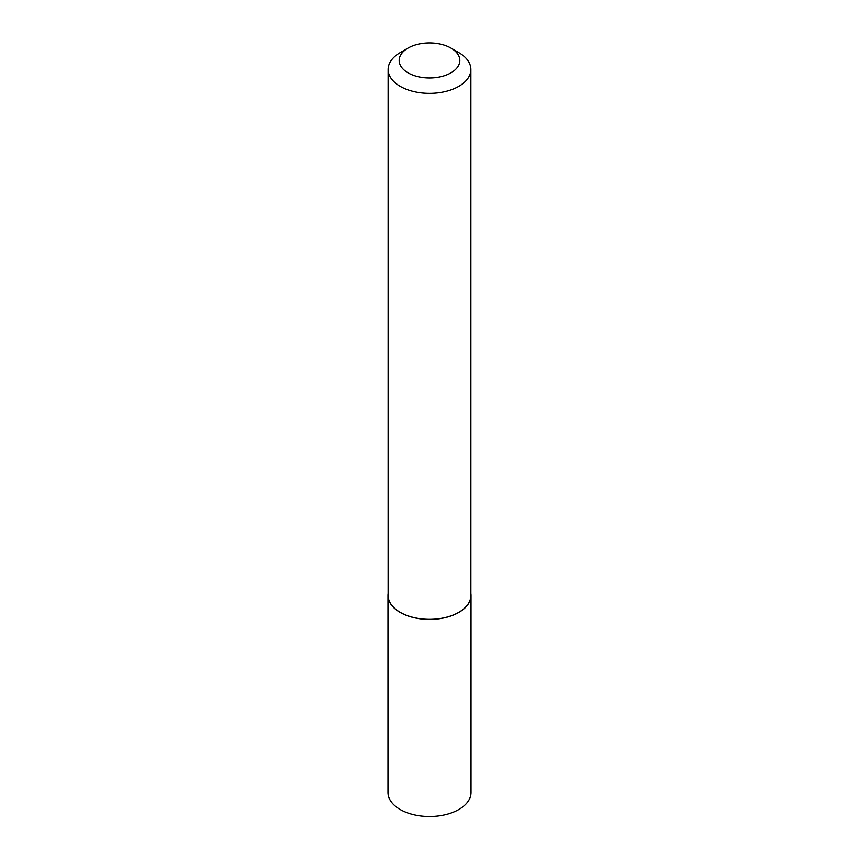 <?xml version="1.0" encoding="UTF-8"?>
<svg xmlns="http://www.w3.org/2000/svg" width="859" height="859" viewBox="0 0 859 859"><rect width="100%" height="100%" fill="white"/><g stroke="black" fill="none" stroke-linecap="round" stroke-linejoin="round"><path stroke-width="1.29" d="M388.118 593.494A41.522 23.966 0 0 0 387.978 595.448L387.978 792.535A41.522 23.966 0 0 0 400.144 809.489A41.522 23.966 0 0 0 445.392 814.686A41.522 23.966 0 0 0 471.022 792.535L471.022 595.448A41.522 23.966 0 0 0 470.882 593.494M387.978 595.448A41.522 23.966 0 0 0 400.144 612.392A41.522 23.966 0 0 0 445.392 617.589A41.522 23.966 0 0 0 471.022 595.448M400.24 52.592L408.046 48.083A30.344 17.524 180 0 1 450.954 48.083A30.344 17.524 180 0 1 450.954 72.854A30.344 17.524 180 0 1 408.046 72.854A30.344 17.524 180 0 1 408.046 48.083L400.24 52.582A41.382 23.891 180 0 0 400.24 52.592A41.382 23.891 180 0 0 388.118 69.482L388.118 595.448A41.382 23.891 180 0 0 413.662 617.514A41.382 23.891 180 0 0 458.76 612.338A41.382 23.891 180 0 0 470.882 595.448L470.882 69.482A41.382 23.891 180 0 1 458.76 86.372A41.382 23.891 180 0 1 413.662 91.548A41.382 23.891 180 0 1 388.118 69.482M450.954 48.083L458.76 52.592A41.382 23.891 180 0 1 470.882 69.482"/></g></svg>
